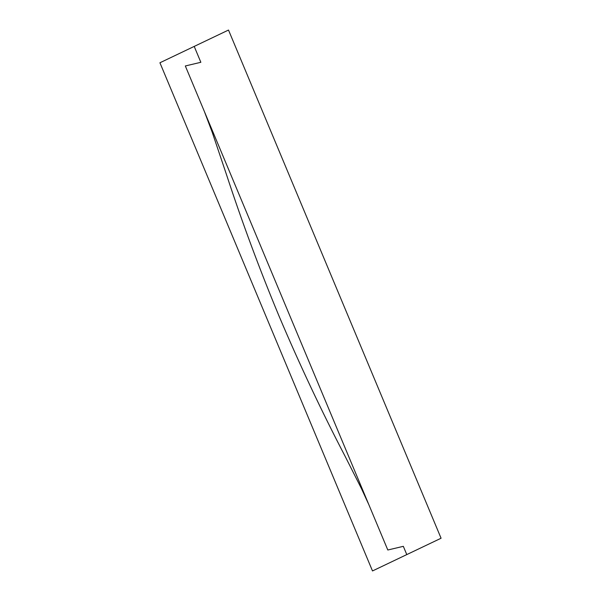 <?xml version="1.0" encoding="UTF-8"?>
<svg xmlns="http://www.w3.org/2000/svg" width="601" height="601" viewBox="0 0 601 601"><rect width="100%" height="100%" fill="white"/><g stroke="black" fill="none" stroke-linecap="round" stroke-linejoin="round"><path stroke-width="0.9" d="M194.213 46.412L200.854 62.294L185.326 65.967L387.81 550.005L403.331 546.332L406.787 554.588L441.074 538.233L228.5 30.05L194.213 46.412L200.854 62.294L185.326 65.967L387.81 550.005L403.331 546.332L406.787 554.588L372.5 570.95L159.926 62.767L194.213 46.412M204.34 111.403L212.138 132.047L226.517 174.688C242.195 222.498 259.67 269.548 278.947 315.856C299.418 364.183 321.475 411.001 345.117 456.309L361.434 488.56L368.804 504.57"/></g></svg>
